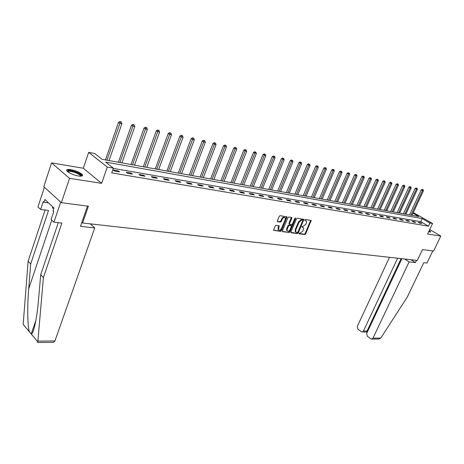 <?xml version="1.0" encoding="UTF-8"?>
<svg xmlns="http://www.w3.org/2000/svg" width="464" height="464" viewBox="0 0 464 464"><rect width="100%" height="100%" fill="white"/><g stroke="black" fill="none" stroke-linecap="round" stroke-linejoin="round"><path stroke-width="0.7" d="M299.083 233.264L299.239 233.815L304.836 234.54L305.666 233.897L311.211 220.47L305.387 219.466L304.802 219.919L304.778 220.354L306.466 221.137L306.385 223.132L305.921 224.205L303.247 226.258L301.931 226.606L302.087 227.163L303.618 227.824L303.067 230.852L300.394 232.911L299.083 233.264M78.462 176.036C82 176.494 83.236 175.972 82.169 174.476C79.75 172.295 75.968 170.671 70.812 169.592C67.199 169.099 65.934 169.621 67.025 171.158C69.501 173.356 73.312 174.986 78.462 176.036M428.672 231.739L430.615 231.675L429.27 230.498M276.063 225.313L275.187 225.98L273.586 230.312L280.511 231.391L281.375 230.73L286.984 216.874L280.094 215.685L279.212 216.346L277.315 220.893L277.571 221.717L280.418 222.117L281.288 221.456L282.228 219.217C283.313 217.448 284.333 217.042 285.296 217.993L285.221 219.652L281.544 228.375C280.447 230.156 279.421 230.556 278.47 229.581L279.195 225.916L276.063 225.313M61.358 202.698L43.784 186.673L51.585 162.899L69.559 178.333L61.358 202.698L88.409 206.207L82.586 222.998L417.316 260.426L422.489 249.568L433.608 251.012L440.8 236.066L427.593 234.013L432.587 223.52L429.925 223.062L428.452 226.165L111.702 172.898L113.373 168.136L107.294 167.081L88.688 152.378L94.702 153.497L102.138 159.326L418.702 216.526L412.977 213.191M69.559 178.333L101.628 183.321L107.294 167.081M290.887 231.971L291.125 232.766L297.47 233.583L298.306 232.94L303.874 219.379L297.291 218.254L296.444 218.904L290.887 231.971M289.084 232.499L282.599 231.658L282.35 230.857L287.924 217.639L288.788 216.984L291.572 217.401L291.81 218.219L289.548 223.567L289.785 224.373L291.618 224.628L292.471 223.979L294.826 218.434L295.603 218.109L295.585 218.544L289.936 231.849L289.084 232.499L282.28 231.321M440.8 236.066L429.722 229.535M81.855 222.331L82.586 222.998M428.452 226.165L420.79 221.676L113.274 168.415M420.535 222.737L418.203 222.337L419.485 223.091L421.811 223.486L420.535 222.737L420.297 223.23M414.445 221.693L412.073 221.287L413.354 222.047L415.727 222.447L414.445 221.693L414.207 222.192M408.239 220.626L405.814 220.214L407.102 220.98L409.521 221.392L408.239 220.626L408.001 221.131M401.911 219.542L399.44 219.118L400.734 219.89L403.199 220.313L401.911 219.542L401.673 220.052M395.456 218.44L392.938 218.005L394.238 218.782L396.749 219.211L395.456 218.44L395.218 218.95M388.878 217.309L386.309 216.868L387.608 217.651L390.172 218.092L388.878 217.309L388.641 217.831M382.162 216.16L379.546 215.708L380.845 216.497L383.461 216.943L382.162 216.16L381.924 216.682M375.318 214.983L372.644 214.525L373.949 215.319L376.617 215.777L375.318 214.983L375.074 215.516M368.329 213.788L365.603 213.318L366.908 214.119L369.634 214.583L368.329 213.788L368.085 214.322M361.195 212.564L358.411 212.089L359.722 212.895L362.506 213.37L361.195 212.564L360.951 213.104M353.916 211.317L351.074 210.83L352.385 211.642L355.227 212.129L353.916 211.317L353.672 211.862M346.48 210.041L343.575 209.542L344.891 210.366L347.791 210.859L346.48 210.041L346.237 210.592M338.882 208.736L335.919 208.232L337.241 209.055L340.205 209.566L338.882 208.736L338.639 209.299M331.128 207.408L328.1 206.886L329.417 207.721L332.444 208.237L331.128 207.408L330.878 207.971M323.199 206.051L320.108 205.517L321.43 206.358L324.522 206.886L323.199 206.051L322.956 206.619M315.097 204.659L311.936 204.119L313.258 204.966L316.425 205.506L315.097 204.659L314.853 205.239M306.814 203.238L303.584 202.687L304.906 203.539L308.142 204.09L306.814 203.238L306.565 203.824M298.346 201.788L295.04 201.219L296.368 202.084L299.674 202.646L298.346 201.788L298.097 202.379M289.687 200.303L286.3 199.723L287.628 200.593L291.015 201.173L289.687 200.303L289.437 200.9M280.824 198.783L277.362 198.186L278.69 199.068L282.153 199.659L280.824 198.783L280.575 199.387M271.759 197.229L268.215 196.62L269.543 197.507L273.087 198.111L271.759 197.229L271.504 197.844M262.473 195.634L258.848 195.013L260.176 195.907L263.801 196.527L262.473 195.634L262.218 196.26M252.973 194.004L249.255 193.372L250.583 194.271L254.301 194.903L252.973 194.004L252.718 194.636M243.235 192.34L239.43 191.684L240.758 192.595L244.563 193.244L243.235 192.34L242.979 192.978M233.264 190.629L229.367 189.962L230.689 190.878L234.593 191.545L233.264 190.629L233.009 191.272M223.045 188.877L219.049 188.193L220.371 189.115L224.373 189.799L223.045 188.877L222.79 189.527M212.57 187.079L208.475 186.377L209.798 187.311L213.892 188.013L212.57 187.079L212.315 187.74M201.828 185.24L197.629 184.515L198.946 185.461L203.151 186.18L201.828 185.24L201.573 185.907M190.814 183.35L186.499 182.607L187.816 183.564L192.131 184.301L190.814 183.35L190.553 184.028M179.51 181.412L175.085 180.653L176.395 181.615L180.821 182.369L179.51 181.412L179.249 182.103M167.904 179.423L163.363 178.64L164.668 179.614L169.215 180.386L167.904 179.423L167.643 180.119M155.991 177.376L151.322 176.575L152.627 177.555L157.296 178.356L155.991 177.376L155.73 178.089M143.753 175.282L138.962 174.458L140.256 175.444L145.052 176.268L143.753 175.282L143.492 176.001M131.184 173.124L126.254 172.277L127.542 173.275L132.472 174.122L131.184 173.124L130.923 173.855M118.256 170.909L113.193 170.039L114.475 171.048L119.544 171.912L118.256 170.909L117.995 171.651M101.628 183.321L83.294 168.229L51.585 162.899M83.294 168.229L88.688 152.378M413.285 212.541L432.587 223.52M429.925 223.062L422.246 218.59L105.67 162.093L113.373 168.136M420.79 221.676L422.246 218.59M291.717 217.454L291.491 217.999M301.878 226.85L302.29 226.908M304.744 220.168L305.15 220.232M299.025 233.496L304.314 234.181L305.144 233.543L310.729 220.267M290.812 232.429L296.948 233.224L297.784 232.58L303.392 219.17M297.308 232.505L297.9 232.052L302.76 220.69L302.603 220.127L301.832 220.011L299.129 222.082L295.8 229.877L295.701 231.814L297.308 232.505M302.244 219.89L302.603 220.127M295.823 232.006L295.179 231.455L295.278 229.518L298.601 221.722L301.298 219.658L302.076 219.774M289.281 224.013L289.02 223.207L291.351 217.367M288.562 232.133L289.414 231.484L295.092 218.086M287.204 229.094L287.123 230.707C288.057 231.635 289.06 231.229 290.133 229.483L291.45 225.84L289.35 225.394L288.492 226.049L287.204 229.094L286.682 228.729L286.601 230.341L287.204 230.846M286.682 228.729L287.97 225.684L288.828 225.034L290.655 225.289M278.562 229.744L277.942 229.216L278.707 225.678M284.67 217.477C283.666 216.734 282.68 217.193 281.7 218.857L282.228 219.217M277.246 221.38L279.891 221.757L280.761 221.096L281.7 218.857M273.551 230.185L279.989 231.026L280.853 230.364L286.497 216.642M411.991 215.313L423.441 190.797L421.196 189.875L409.544 214.867M422.762 189.614L422.252 189.329L422.762 189.614L422.472 190.582L411.017 215.134M423.151 189.701L423.441 190.797M421.196 189.875L422.252 189.329M428.962 231.13L429.757 231.988M429.154 231.867L428.782 231.519M430.285 232.017L429.038 230.985M67.437 171.57L68.457 170.659C71.961 169.981 82.406 174.348 81.212 175.989L81.02 176.21M80.568 176.221L80.249 175.375C76.972 172.846 73.132 171.5 68.736 171.349L67.79 171.86M52.687 206.753L52.49 208.011L53.754 208.655M52.855 206.909L52.49 208.011M82.256 175.897L81.861 175.224C80.057 172.886 70.795 169.633 67.587 170.23M401.894 258.697L366.693 333.448L367.268 336.185L370.777 338.813L371.745 339.103L372.981 338.146L380.77 338.076L378.653 339.033M380.77 338.076L407.235 297.14L423.771 262.676L426.955 263.024L432.784 250.908M389.499 257.311L357.292 326.43L357.854 329.127L361.288 331.702L362.216 331.98L363.445 331.023L367.03 331.029L366.229 331.98M397.607 258.222L363.445 331.023M404.579 258.999L409.132 261.899L372.981 338.146M410.907 259.707L415.448 262.583L409.132 261.899M416.521 260.333L415.448 262.583M401.111 258.61L367.03 331.029L367.627 331.47M37.781 342.507L43.39 277.605L61.886 223.08L53.934 222.21L51.121 219.518L53.795 211.538L53.029 210.818L53.986 207.965L44.898 199.491L43.97 202.31L43.227 201.62L40.635 209.484L48.511 210.43L30.688 263.993L28.118 261.238L23.217 323.727L23.206 324.411L25.839 327.514M30.688 263.993L28.687 288.915C27.173 306.275 27.562 327.074 29.423 331.801L31.268 334.01C33.518 334.242 37.091 317.782 38.512 299.924L40.704 274.729L58.284 222.685M40.635 209.484L37.949 206.909L44.411 187.241L60.697 202.095L53.934 222.21M28.118 261.238L45.095 210.018M87.487 206.086L80.458 226.362L94.726 227.905L54.932 340.953L53.453 342.345M94.726 227.905L90.242 223.851M43.39 277.605L40.704 274.729M43.97 202.31L48.558 202.901M405.867 214.206L417.368 189.445L415.1 188.512L403.396 213.759M416.678 188.251L416.167 187.966L416.678 188.251L416.388 189.225L404.875 214.026M417.072 188.338L417.368 189.445M415.1 188.512L416.167 187.966M399.626 213.075L411.179 188.065L408.888 187.125L397.132 212.628M410.478 186.859L409.961 186.574L410.478 186.859L410.176 187.845L398.611 212.895M410.878 186.951L411.179 188.065M408.888 187.125L409.961 186.574M393.263 211.926L404.875 186.661L402.561 185.716L390.746 211.474M404.156 185.443L403.639 185.153L404.156 185.443L403.848 186.435L392.231 211.741M404.567 185.536L404.875 186.661M402.561 185.716L403.639 185.153M386.779 210.755L398.443 185.235L396.105 184.272L384.233 210.296M397.712 183.999L397.196 183.709L397.712 183.999L397.399 185.003L385.723 210.563M398.129 184.092L398.443 185.235M396.105 184.272L397.196 183.709M380.161 209.56L391.883 183.773L389.516 182.804L377.597 209.096M391.14 182.526L390.618 182.23L391.14 182.526L390.816 183.535L379.088 209.368M391.564 182.619L391.883 183.773M389.516 182.804L390.618 182.23M373.416 208.342L385.19 182.282L382.8 181.302L370.823 207.872M384.43 181.024L383.908 180.728L384.43 181.024L384.105 182.039L372.325 208.145M384.865 181.117L385.19 182.282M382.8 181.302L383.908 180.728M366.537 207.101L378.363 180.763L375.95 179.771L363.921 206.625M377.592 179.487L377.064 179.191L377.592 179.487L377.255 180.519L365.423 206.898M378.032 179.585L378.363 180.763M375.95 179.771L377.064 179.191M359.513 205.83L371.391 179.214L368.955 178.211L356.874 205.355M370.608 177.921L370.081 177.625L370.608 177.921L370.26 178.959L358.376 205.627M371.055 178.025L371.391 179.214M368.955 178.211L370.081 177.625M352.35 204.537L364.281 177.631L361.816 176.622L349.682 204.056M363.48 176.326L362.952 176.024L363.48 176.326L363.126 177.376L351.19 204.328M363.938 176.43L364.281 177.631M361.816 176.622L362.952 176.024M345.036 203.215L357.019 176.013L354.525 174.992L342.339 202.727M356.201 174.69L355.673 174.389L356.201 174.69L355.842 175.752L343.853 203M356.671 174.8L357.019 176.013M354.525 174.992L355.673 174.389M337.572 201.863L349.607 174.365L347.084 173.333L334.846 201.37M348.771 173.026L348.244 172.724L348.771 173.026L348.4 174.099L336.359 201.649M349.253 173.136L349.607 174.365M347.084 173.333L348.244 172.724M329.95 200.489L342.032 172.678L339.486 171.634L327.195 199.99M341.179 171.326L340.651 171.019L341.179 171.326L340.802 172.405L328.715 200.262M341.672 171.436L342.032 172.678M339.486 171.634L340.651 171.019M322.161 199.079L334.295 170.955L331.719 169.899L319.377 198.58M333.425 169.586L332.897 169.279L333.425 169.586L333.042 170.677L320.897 198.853M333.929 169.702L334.295 170.955M331.719 169.899L332.897 169.279M314.209 197.641L326.389 169.198L323.785 168.13L311.39 197.136M325.502 167.811L324.974 167.498L325.502 167.811L325.107 168.913L312.916 197.409M326.018 167.927L326.389 169.198M323.785 168.13L324.974 167.498M306.078 196.173L318.31 167.4L315.671 166.321L303.23 195.663M317.405 165.996L316.871 165.683L317.405 165.996L316.999 167.11L304.761 195.936M317.927 166.112L318.31 167.4M315.671 166.321L316.871 165.683M297.772 194.671L310.051 165.561L307.383 164.471L294.895 194.155M309.123 164.14L308.595 163.821L309.123 164.14L308.711 165.259L296.421 194.428M309.662 164.262L310.051 165.561M307.383 164.471L308.595 163.821M289.275 193.14L301.606 163.682L298.903 162.574L286.369 192.612M300.66 162.243L300.127 161.924L300.66 162.243L300.231 163.374L287.895 192.891M301.206 162.365L301.606 163.682M298.903 162.574L300.127 161.924M280.592 191.568L292.964 161.756L290.232 160.643L277.646 191.04M291.995 160.3L291.467 159.976L291.995 160.3L291.56 161.443L279.177 191.313M292.558 160.428L292.964 161.756M290.232 160.643L291.467 159.976M271.707 189.962L284.125 159.79L281.358 158.659L268.731 189.428M283.139 158.311L282.605 157.986L283.139 158.311L282.692 159.471L270.263 189.701M283.713 158.444L284.125 159.79M281.358 158.659L282.605 157.986M262.618 188.32L275.082 157.777L272.281 156.635L259.608 187.775M274.067 156.281L273.534 155.956L274.067 156.281L261.139 188.053M274.659 156.414L275.082 157.777M272.281 156.635L273.534 155.956M253.315 186.638L265.82 155.718L262.984 154.558L250.27 186.093M264.787 154.199L264.254 153.868L264.787 154.199L251.801 186.366M265.391 154.332L265.82 155.718M262.984 154.558L264.254 153.868M243.791 184.921L256.343 153.607L253.466 152.436L240.712 184.365M255.281 152.07L255.896 152.209L254.748 151.74L255.281 152.07L242.243 184.643M255.896 152.209L256.343 153.607M253.466 152.436L254.748 151.74M234.042 183.158L246.628 151.444L243.722 150.255L230.921 182.596M245.549 149.884L246.175 150.029L245.015 149.553L245.549 149.884L232.458 182.874M246.175 150.029L246.628 151.444M243.722 150.255L245.015 149.553M224.054 181.354L236.681 149.234L233.734 148.028L220.899 180.786M235.573 147.651L236.217 147.796L235.039 147.314L235.573 147.651L222.43 181.059M236.217 147.796L236.681 149.234M233.734 148.028L235.039 147.314M213.823 179.504L226.484 146.96L223.497 145.742L210.627 178.93M225.347 145.36L226.014 145.505L224.82 145.017L225.347 145.36L212.158 179.203M226.014 145.505L226.484 146.96M223.497 145.742L224.82 145.017M203.336 177.613L216.033 144.635L214.333 144.258L213.005 143.399L200.106 177.028M214.873 143.011L215.551 143.161L214.339 142.668L214.873 143.011L201.631 177.3M215.551 143.161L216.033 144.635M213.005 143.399L214.339 142.668M192.589 175.67L205.314 142.251L203.574 141.862L202.246 140.998L189.312 175.079M204.125 140.598L204.821 140.754L203.592 140.256L204.125 140.598L190.843 175.351M204.821 140.754L205.314 142.251M202.246 140.998L203.592 140.256M181.569 173.675L194.323 139.803L192.531 139.403L191.214 138.539L178.251 173.078M193.099 138.127L193.819 138.289L192.572 137.779L193.099 138.127L179.777 173.35M193.819 138.289L194.323 139.803M191.214 138.539L192.572 137.779M170.259 171.634L183.042 137.292L181.204 136.886L179.887 136.01L166.901 171.025M181.789 135.592L182.52 135.755L181.262 135.244L181.789 135.592L168.42 171.303M182.52 135.755L183.042 137.292M179.887 136.01L181.262 135.244M158.659 169.54L171.46 134.717L169.575 134.299L168.264 133.412L155.254 168.925M170.178 132.988L170.932 133.156L169.65 132.64L170.178 132.988L156.768 169.198M170.932 133.156L171.46 134.717M168.264 133.412L169.65 132.64M146.746 167.388L159.57 132.072L157.638 131.637L156.327 130.749L143.301 166.762M158.253 130.314L159.03 130.488L157.731 129.961L158.253 130.314L144.809 167.034M159.03 130.488L159.57 132.072M156.327 130.749L157.731 129.961M134.519 165.178L147.355 129.352L145.371 128.911L144.066 128.012L131.022 164.546M146.003 127.571L146.798 127.751L145.487 127.211L146.003 127.571L132.53 164.819M146.798 127.751L147.355 129.352M144.066 128.012L145.487 127.211M121.957 162.905L134.809 126.556L132.762 126.104L131.469 125.199L118.413 162.267M133.417 124.752L134.235 124.932L132.901 124.387L133.417 124.752L119.909 162.539M134.235 124.932L134.809 126.556M131.469 125.199L132.901 124.387M109.046 160.573L121.91 123.685L119.805 123.221L118.517 122.31L105.456 159.923M120.483 121.846L121.324 122.038L119.967 121.487L120.483 121.846L106.946 160.196M121.324 122.038L121.91 123.685M118.517 122.31L119.967 121.487M310.654 220.742L311.182 221.096M305.144 233.543L305.666 233.897M304.314 234.181L304.836 234.54M303.317 219.652L303.845 220.006M297.784 232.58L298.306 232.94M296.948 233.224L297.47 233.583M301.298 219.658L301.832 220.011M298.601 221.722L299.129 222.082M295.278 229.518L295.8 229.877M291.282 217.86L291.81 218.219M289.02 223.207L289.548 223.567M295.058 218.19L295.585 218.544M289.414 231.484L289.936 231.849M288.828 225.034L289.35 225.394M287.97 225.684L288.492 226.049M278.638 226.154L279.166 226.519M278.029 227.609L278.551 227.975M280.761 221.096L281.288 221.456M279.891 221.757L280.418 222.117M286.421 217.135L286.955 217.494M280.853 230.364L281.375 230.73M279.989 231.026L280.511 231.391M23.206 324.365L29.423 331.801M31.268 334.01L37.671 341.666M37.758 341.104L54.932 340.953M51.748 220.116L28.687 288.915M430.615 231.675L430.47 231.988M295.179 231.455L295.701 231.814M291.549 217.396L291.839 217.593M288.991 223.816L289.519 224.176M286.601 230.341L287.123 230.707M278.887 225.701L279.195 225.916M277.942 229.216L278.47 229.581M286.682 216.671L286.984 216.874M80.684 176.221L81.212 175.989M79.97 176.204L80.249 175.375M362.216 331.98L366.305 331.98L367.099 332.584M371.745 339.103L379.018 339.027M35.931 320.212L31.21 334.022M37.683 342.507L53.673 342.345M37.659 341.695L31.239 334.016M29.441 331.87L23.206 324.411"/></g></svg>

